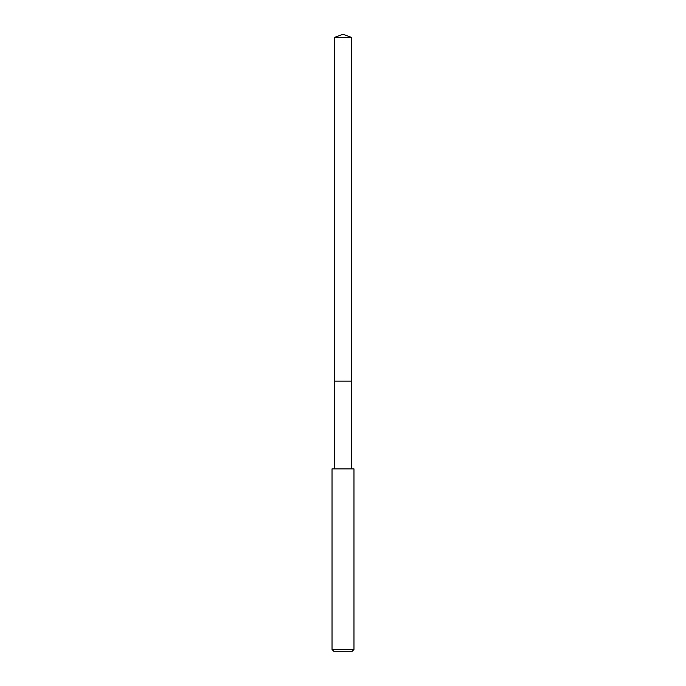 <?xml version="1.0" encoding="UTF-8"?>
<svg xmlns="http://www.w3.org/2000/svg" width="686" height="686" viewBox="0 0 686 686"><rect width="100%" height="100%" fill="white"/><g stroke="black" fill="none" stroke-linecap="round" stroke-linejoin="round"><path stroke-width="0.51" stroke-dasharray="3.43 2.57" d="M334.408 37.43L351.592 37.43M351.592 381.124L334.408 381.124L351.592 381.124M332.033 468.881L353.967 468.881M353.967 649.505L332.033 649.505M351.772 651.7L334.228 651.7M334.408 381.124L343 381.124L343 34.3"/><path stroke-width="1.03" d="M351.592 468.881L351.592 37.43L334.408 37.43L334.408 381.124L351.592 381.124L334.408 381.124L334.408 37.43L343 34.3L334.408 37.43M343 468.881L332.033 468.881L332.033 649.505L353.967 649.505L353.967 468.881L343 468.881M332.033 649.505L334.228 651.7L351.772 651.7L353.967 649.505M343 34.3L351.592 37.43M334.408 468.881L334.408 381.124"/></g></svg>
